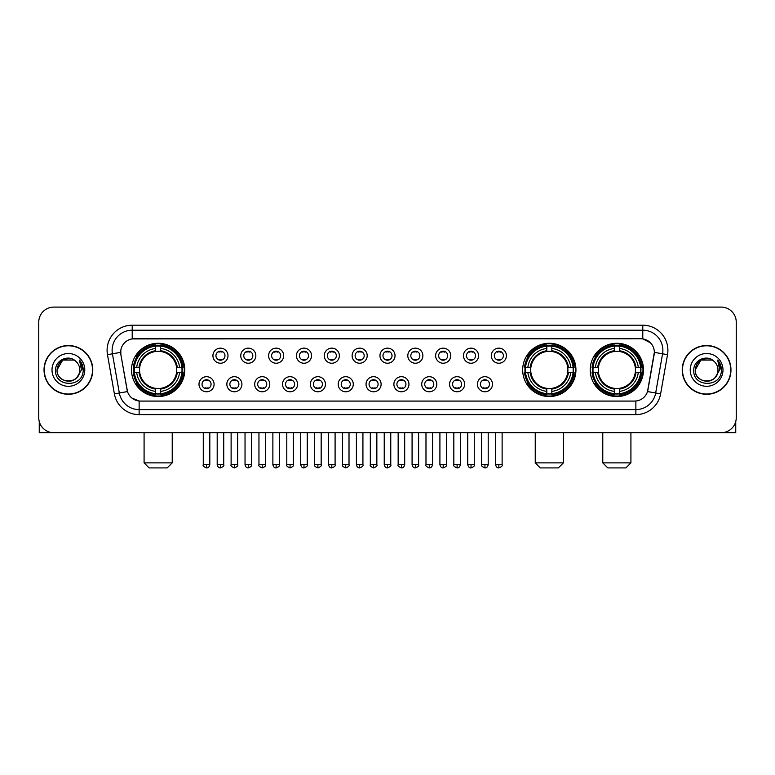 <?xml version="1.0" encoding="UTF-8"?>
<svg xmlns="http://www.w3.org/2000/svg" width="775" height="775" viewBox="0 0 775 775"><rect width="100%" height="100%" fill="white"/><g stroke="black" fill="none" stroke-linecap="round" stroke-linejoin="round"><path stroke-width="1.16" d="M522.679 369.907A26.631 26.631 0 0 0 549.31 396.548A26.631 26.631 0 0 0 575.941 369.907A26.631 26.631 0 0 0 549.31 343.277A26.631 26.631 0 0 0 522.679 369.907M590.221 369.907A26.631 26.631 0 0 0 616.852 396.548A26.631 26.631 0 0 0 643.482 369.907A26.631 26.631 0 0 0 616.852 343.277A26.631 26.631 0 0 0 590.221 369.907M131.517 369.907A26.631 26.631 0 0 0 158.148 396.548A26.631 26.631 0 0 0 184.779 369.907A26.631 26.631 0 0 0 158.148 343.277A26.631 26.631 0 0 0 131.517 369.907M214.084 384.235A7.537 7.537 0 0 1 206.537 391.772A7.537 7.537 0 0 1 199.001 384.235A7.537 7.537 0 0 1 206.537 376.698A7.537 7.537 0 0 1 214.084 384.235M202.023 384.235A4.524 4.524 0 0 0 206.537 388.759A4.524 4.524 0 0 0 211.062 384.235A4.524 4.524 0 0 0 206.537 379.711A4.524 4.524 0 0 0 202.023 384.235M241.916 384.235A7.537 7.537 0 0 1 234.379 391.772A7.537 7.537 0 0 1 226.843 384.235A7.537 7.537 0 0 1 234.379 376.698A7.537 7.537 0 0 1 241.916 384.235M229.855 384.235A4.524 4.524 0 0 0 234.379 388.759A4.524 4.524 0 0 0 238.903 384.235A4.524 4.524 0 0 0 234.379 379.711A4.524 4.524 0 0 0 229.855 384.235M269.758 384.235A7.537 7.537 0 0 1 262.221 391.772A7.537 7.537 0 0 1 254.684 384.235A7.537 7.537 0 0 1 262.221 376.698A7.537 7.537 0 0 1 269.758 384.235M257.697 384.235A4.524 4.524 0 0 0 262.221 388.759A4.524 4.524 0 0 0 266.745 384.235A4.524 4.524 0 0 0 262.221 379.711A4.524 4.524 0 0 0 257.697 384.235M297.6 384.235A7.537 7.537 0 0 1 290.063 391.772A7.537 7.537 0 0 1 282.526 384.235A7.537 7.537 0 0 1 290.063 376.698A7.537 7.537 0 0 1 297.6 384.235M285.539 384.235A4.524 4.524 0 0 0 290.063 388.759A4.524 4.524 0 0 0 294.587 384.235A4.524 4.524 0 0 0 290.063 379.711A4.524 4.524 0 0 0 285.539 384.235M325.442 384.235A7.537 7.537 0 0 1 317.905 391.772A7.537 7.537 0 0 1 310.358 384.235A7.537 7.537 0 0 1 317.905 376.698A7.537 7.537 0 0 1 325.442 384.235M313.381 384.235A4.524 4.524 0 0 0 317.905 388.759A4.524 4.524 0 0 0 322.419 384.235A4.524 4.524 0 0 0 317.905 379.711A4.524 4.524 0 0 0 313.381 384.235M353.274 384.235A7.537 7.537 0 0 1 345.737 391.772A7.537 7.537 0 0 1 338.2 384.235A7.537 7.537 0 0 1 345.737 376.698A7.537 7.537 0 0 1 353.274 384.235M341.213 384.235A4.524 4.524 0 0 0 345.737 388.759A4.524 4.524 0 0 0 350.261 384.235A4.524 4.524 0 0 0 345.737 379.711A4.524 4.524 0 0 0 341.213 384.235M381.116 384.235A7.537 7.537 0 0 1 373.579 391.772A7.537 7.537 0 0 1 366.042 384.235A7.537 7.537 0 0 1 373.579 376.698A7.537 7.537 0 0 1 381.116 384.235M369.055 384.235A4.524 4.524 0 0 0 373.579 388.759A4.524 4.524 0 0 0 378.103 384.235A4.524 4.524 0 0 0 373.579 379.711A4.524 4.524 0 0 0 369.055 384.235M408.958 384.235A7.537 7.537 0 0 1 401.421 391.772A7.537 7.537 0 0 1 393.884 384.235A7.537 7.537 0 0 1 401.421 376.698A7.537 7.537 0 0 1 408.958 384.235M396.897 384.235A4.524 4.524 0 0 0 401.421 388.759A4.524 4.524 0 0 0 405.945 384.235A4.524 4.524 0 0 0 401.421 379.711A4.524 4.524 0 0 0 396.897 384.235M436.8 384.235A7.537 7.537 0 0 1 429.263 391.772A7.537 7.537 0 0 1 421.726 384.235A7.537 7.537 0 0 1 429.263 376.698A7.537 7.537 0 0 1 436.8 384.235M424.739 384.235A4.524 4.524 0 0 0 429.263 388.759A4.524 4.524 0 0 0 433.787 384.235A4.524 4.524 0 0 0 429.263 379.711A4.524 4.524 0 0 0 424.739 384.235M464.642 384.235A7.537 7.537 0 0 1 457.095 391.772A7.537 7.537 0 0 1 449.558 384.235A7.537 7.537 0 0 1 457.095 376.698A7.537 7.537 0 0 1 464.642 384.235M452.581 384.235A4.524 4.524 0 0 0 457.095 388.759A4.524 4.524 0 0 0 461.619 384.235A4.524 4.524 0 0 0 457.095 379.711A4.524 4.524 0 0 0 452.581 384.235M492.474 384.235A7.537 7.537 0 0 1 484.937 391.772A7.537 7.537 0 0 1 477.4 384.235A7.537 7.537 0 0 1 484.937 376.698A7.537 7.537 0 0 1 492.474 384.235M480.413 384.235A4.524 4.524 0 0 0 484.937 388.759A4.524 4.524 0 0 0 489.461 384.235A4.524 4.524 0 0 0 484.937 379.711A4.524 4.524 0 0 0 480.413 384.235M227.995 355.686A7.537 7.537 0 0 1 220.458 363.233A7.537 7.537 0 0 1 212.922 355.686A7.537 7.537 0 0 1 220.458 348.149A7.537 7.537 0 0 1 227.995 355.686M215.934 355.686A4.524 4.524 0 0 0 220.458 360.21A4.524 4.524 0 0 0 224.983 355.686A4.524 4.524 0 0 0 220.458 351.172A4.524 4.524 0 0 0 215.934 355.686M255.837 355.686A7.537 7.537 0 0 1 248.3 363.233A7.537 7.537 0 0 1 240.763 355.686A7.537 7.537 0 0 1 248.3 348.149A7.537 7.537 0 0 1 255.837 355.686M243.776 355.686A4.524 4.524 0 0 0 248.3 360.21A4.524 4.524 0 0 0 252.824 355.686A4.524 4.524 0 0 0 248.3 351.172A4.524 4.524 0 0 0 243.776 355.686M283.679 355.686A7.537 7.537 0 0 1 276.142 363.233A7.537 7.537 0 0 1 268.605 355.686A7.537 7.537 0 0 1 276.142 348.149A7.537 7.537 0 0 1 283.679 355.686M271.618 355.686A4.524 4.524 0 0 0 276.142 360.21A4.524 4.524 0 0 0 280.666 355.686A4.524 4.524 0 0 0 276.142 351.172A4.524 4.524 0 0 0 271.618 355.686M311.521 355.686A7.537 7.537 0 0 1 303.984 363.233A7.537 7.537 0 0 1 296.447 355.686A7.537 7.537 0 0 1 303.984 348.149A7.537 7.537 0 0 1 311.521 355.686M299.46 355.686A4.524 4.524 0 0 0 303.984 360.21A4.524 4.524 0 0 0 308.508 355.686A4.524 4.524 0 0 0 303.984 351.172A4.524 4.524 0 0 0 299.46 355.686M339.363 355.686A7.537 7.537 0 0 1 331.816 363.233A7.537 7.537 0 0 1 324.279 355.686A7.537 7.537 0 0 1 331.816 348.149A7.537 7.537 0 0 1 339.363 355.686M327.302 355.686A4.524 4.524 0 0 0 331.816 360.21A4.524 4.524 0 0 0 336.34 355.686A4.524 4.524 0 0 0 331.816 351.172A4.524 4.524 0 0 0 327.302 355.686M367.195 355.686A7.537 7.537 0 0 1 359.658 363.233A7.537 7.537 0 0 1 352.121 355.686A7.537 7.537 0 0 1 359.658 348.149A7.537 7.537 0 0 1 367.195 355.686M355.134 355.686A4.524 4.524 0 0 0 359.658 360.21A4.524 4.524 0 0 0 364.182 355.686A4.524 4.524 0 0 0 359.658 351.172A4.524 4.524 0 0 0 355.134 355.686M395.037 355.686A7.537 7.537 0 0 1 387.5 363.233A7.537 7.537 0 0 1 379.963 355.686A7.537 7.537 0 0 1 387.5 348.149A7.537 7.537 0 0 1 395.037 355.686M382.976 355.686A4.524 4.524 0 0 0 387.5 360.21A4.524 4.524 0 0 0 392.024 355.686A4.524 4.524 0 0 0 387.5 351.172A4.524 4.524 0 0 0 382.976 355.686M422.879 355.686A7.537 7.537 0 0 1 415.342 363.233A7.537 7.537 0 0 1 407.805 355.686A7.537 7.537 0 0 1 415.342 348.149A7.537 7.537 0 0 1 422.879 355.686M410.818 355.686A4.524 4.524 0 0 0 415.342 360.21A4.524 4.524 0 0 0 419.866 355.686A4.524 4.524 0 0 0 415.342 351.172A4.524 4.524 0 0 0 410.818 355.686M450.721 355.686A7.537 7.537 0 0 1 443.184 363.233A7.537 7.537 0 0 1 435.637 355.686A7.537 7.537 0 0 1 443.184 348.149A7.537 7.537 0 0 1 450.721 355.686M438.66 355.686A4.524 4.524 0 0 0 443.184 360.21A4.524 4.524 0 0 0 447.698 355.686A4.524 4.524 0 0 0 443.184 351.172A4.524 4.524 0 0 0 438.66 355.686M478.553 355.686A7.537 7.537 0 0 1 471.016 363.233A7.537 7.537 0 0 1 463.479 355.686A7.537 7.537 0 0 1 471.016 348.149A7.537 7.537 0 0 1 478.553 355.686M466.492 355.686A4.524 4.524 0 0 0 471.016 360.21A4.524 4.524 0 0 0 475.54 355.686A4.524 4.524 0 0 0 471.016 351.172A4.524 4.524 0 0 0 466.492 355.686M506.395 355.686A7.537 7.537 0 0 1 498.858 363.233A7.537 7.537 0 0 1 491.321 355.686A7.537 7.537 0 0 1 498.858 348.149A7.537 7.537 0 0 1 506.395 355.686M494.334 355.686A4.524 4.524 0 0 0 498.858 360.21A4.524 4.524 0 0 0 503.382 355.686A4.524 4.524 0 0 0 498.858 351.172A4.524 4.524 0 0 0 494.334 355.686M114.39 393.874L107.473 354.679A25.129 25.129 0 0 1 132.215 325.19L642.785 325.19A25.129 25.129 0 0 1 667.527 354.679L660.61 393.874A25.129 25.129 0 0 1 635.868 414.635L139.132 414.635A25.129 25.129 0 0 1 114.39 393.874L119.331 393.002L112.423 353.807A20.102 20.102 0 0 1 132.215 330.208L642.785 330.208A20.102 20.102 0 0 1 662.577 353.807L655.669 393.002A20.102 20.102 0 0 1 635.868 409.607L139.132 409.607A20.102 20.102 0 0 1 119.331 393.002L127.487 391.559L120.871 354.679A13.572 13.572 0 0 1 134.23 338.752L640.77 338.752A13.572 13.572 0 0 1 654.129 354.679L647.929 389.854A13.572 13.572 0 0 1 634.57 401.072L140.43 401.072A13.572 13.572 0 0 1 127.071 389.854L120.871 354.679L120.813 350.31M133.91 372.426A24.374 24.374 0 0 1 133.91 367.398M592.604 372.426A24.374 24.374 0 0 1 592.604 367.398M525.072 372.426A24.374 24.374 0 0 1 525.072 367.398M44.03 369.907A24.374 24.374 0 0 0 68.403 394.281A24.374 24.374 0 0 0 92.767 369.907A24.374 24.374 0 0 0 68.403 345.543A24.374 24.374 0 0 0 44.03 369.907M682.232 369.907A24.374 24.374 0 0 0 706.597 394.281A24.374 24.374 0 0 0 730.97 369.907A24.374 24.374 0 0 0 706.597 345.543A24.374 24.374 0 0 0 682.232 369.907M132.215 325.19L132.215 338.907L640.77 338.752L642.785 338.907L650.361 342.724M634.57 401.072L140.43 401.072M139.132 414.635L139.132 401.004L131.886 398.04M667.527 354.679L654.342 352.354L647.512 391.559L660.61 393.874M736.25 322.168A15.074 15.074 0 0 0 721.176 307.094L53.824 307.094A15.074 15.074 0 0 0 38.75 322.168L38.75 417.647A15.074 15.074 0 0 0 53.824 432.731L721.176 432.731A15.074 15.074 0 0 0 736.25 417.647L736.25 322.168L736.25 417.647M38.75 322.168L38.75 417.647M721.176 307.094L53.824 307.094M53.824 432.731L721.176 432.731M92.516 369.907A24.122 24.122 0 0 0 68.403 345.795A24.122 24.122 0 0 0 44.282 369.907A24.122 24.122 0 0 0 68.403 394.029A24.122 24.122 0 0 0 92.516 369.907M74.08 360.075L75.843 361.334A11.354 11.354 0 0 1 79.757 369.907C80.455 384.565 56.342 384.565 57.04 369.907L62.717 360.075L74.08 360.075L75.843 361.334C68.868 354.03 55.451 360.046 55.577 369.907C54.298 387.442 82.722 387.907 83.187 370.76L83.206 369.907C83.167 366.188 81.927 362.913 79.496 360.094L81.453 369.907L77.103 377.212A11.354 11.354 0 0 0 79.757 369.907C80.455 384.565 56.342 384.565 57.04 369.907C58.144 361.751 62.823 358.069 71.077 358.873M77.103 377.212C71.077 385.359 56.449 380.147 57.04 369.907M52.012 369.907A16.382 16.382 0 0 0 68.403 386.299A16.382 16.382 0 0 0 84.785 369.907A16.382 16.382 0 0 0 68.403 353.526A16.382 16.382 0 0 0 52.012 369.907M79.602 360.22L83.206 370.343M39.254 421.513L39.254 432.731L97.543 432.731M730.718 369.907A24.122 24.122 0 0 0 706.597 345.795A24.122 24.122 0 0 0 682.484 369.907A24.122 24.122 0 0 0 706.597 394.029A24.122 24.122 0 0 0 730.718 369.907M714.037 361.334A11.354 11.354 0 0 1 717.96 369.907C718.658 384.565 694.545 384.565 695.243 369.907L700.92 360.075L712.283 360.075L714.037 361.334C707.071 354.03 693.654 360.046 693.78 369.907C692.501 387.442 720.924 387.907 721.389 370.76L721.409 369.907C721.37 366.188 720.13 362.913 717.698 360.094L719.655 369.907L715.306 377.212A11.354 11.354 0 0 0 717.96 369.907C718.658 384.565 694.545 384.565 695.243 369.907C696.347 361.751 701.026 358.069 709.28 358.873M715.306 377.212C709.28 385.359 694.652 380.147 695.243 369.907M690.215 369.907A16.382 16.382 0 0 0 706.597 386.299A16.382 16.382 0 0 0 722.988 369.907A16.382 16.382 0 0 0 706.597 353.526A16.382 16.382 0 0 0 690.215 369.907M717.805 360.22L721.409 370.343M167.197 467.906L149.1 467.906L144.082 462.878L172.224 462.878L167.197 467.906M160.657 393.7L160.657 394.707A24.926 24.926 0 0 0 182.948 372.426L181.941 372.426A23.918 23.918 0 0 1 160.657 393.7L160.657 391.375A21.613 21.613 0 0 0 179.606 372.426L176.574 372.426A18.59 18.59 0 0 0 160.657 351.492L160.657 346.125A23.918 23.918 0 0 1 181.941 367.398L182.948 367.398A24.926 24.926 0 0 0 160.657 345.117L160.657 346.125M134.366 372.426L133.348 372.426A24.926 24.926 0 0 0 155.639 394.707L155.639 393.7A23.918 23.918 0 0 1 134.366 372.426L136.691 372.426A21.613 21.613 0 0 0 155.639 391.375L155.639 388.333A18.59 18.59 0 0 0 176.574 372.426L177.31 372.426A19.327 19.327 0 0 1 160.657 389.079L160.657 391.375M155.639 346.125L155.639 345.117A24.926 24.926 0 0 0 133.348 367.398L134.366 367.398A23.918 23.918 0 0 1 155.639 346.125L155.639 348.45A21.613 21.613 0 0 0 136.691 367.398L139.723 367.398A18.59 18.59 0 0 0 155.639 388.333L155.639 389.079A19.327 19.327 0 0 1 138.987 372.426L136.691 372.426M134.414 372.426A23.87 23.87 0 0 1 134.414 367.398M160.657 346.173A23.87 23.87 0 0 0 155.639 346.173M181.883 367.398A23.87 23.87 0 0 1 181.883 372.426M181.941 367.398L179.606 367.398A21.613 21.613 0 0 0 160.657 348.45M179.606 372.426L181.941 372.426M155.639 391.375L155.639 393.7M176.574 367.398L179.606 367.398M160.657 388.362L160.657 389.079M155.639 388.333A18.59 18.59 0 0 1 139.723 372.426L138.987 372.426M160.657 393.652A23.87 23.87 0 0 1 155.639 393.652M136.691 367.398L134.366 367.398M155.639 351.453L155.639 348.45M160.657 351.492A18.59 18.59 0 0 0 139.723 367.398L138.987 367.398A19.327 19.327 0 0 1 155.639 350.746M160.657 351.463L160.657 350.746A19.327 19.327 0 0 1 177.31 367.398M137.243 356.345L135.819 356.345A26.127 26.127 0 0 1 184.276 369.907A26.127 26.127 0 0 1 135.819 383.48L137.243 383.48M558.358 467.906L540.262 467.906L535.244 462.878L563.386 462.878L558.358 467.906M551.829 393.7L551.829 394.707A24.926 24.926 0 0 0 574.11 372.426L573.103 372.426A23.918 23.918 0 0 1 551.829 393.7L551.829 391.375A21.613 21.613 0 0 0 570.778 372.426L567.736 372.426A18.59 18.59 0 0 0 551.829 351.492L551.829 346.125A23.918 23.918 0 0 1 573.103 367.398L574.11 367.398A24.926 24.926 0 0 0 551.829 345.117L551.829 346.125M525.528 372.426L524.51 372.426A24.926 24.926 0 0 0 546.801 394.707L546.801 393.7A23.918 23.918 0 0 1 525.528 372.426L527.852 372.426A21.613 21.613 0 0 0 546.801 391.375L546.801 388.333A18.59 18.59 0 0 0 567.736 372.426L568.482 372.426A19.327 19.327 0 0 1 551.829 389.079L551.829 391.375M546.801 346.125L546.801 345.117A24.926 24.926 0 0 0 524.51 367.398L525.528 367.398A23.918 23.918 0 0 1 546.801 346.125L546.801 348.45A21.613 21.613 0 0 0 527.852 367.398L530.885 367.398A18.59 18.59 0 0 0 546.801 388.333L546.801 389.079A19.327 19.327 0 0 1 530.148 372.426L527.852 372.426M525.576 372.426A23.87 23.87 0 0 1 525.576 367.398M551.829 346.173A23.87 23.87 0 0 0 546.801 346.173M573.045 367.398A23.87 23.87 0 0 1 573.045 372.426M573.103 367.398L570.778 367.398A21.613 21.613 0 0 0 551.829 348.45M570.778 372.426L573.103 372.426M546.801 391.375L546.801 393.7M567.736 367.398L570.778 367.398M551.829 388.362L551.829 389.079M546.801 388.333A18.59 18.59 0 0 1 530.885 372.426L530.148 372.426M551.829 393.652A23.87 23.87 0 0 1 546.801 393.652M527.852 367.398L525.528 367.398M546.801 351.453L546.801 348.45M551.829 351.492A18.59 18.59 0 0 0 530.885 367.398L530.148 367.398A19.327 19.327 0 0 1 546.801 350.746M551.829 351.463L551.829 350.746A19.327 19.327 0 0 1 568.482 367.398M528.405 356.345L526.981 356.345A26.127 26.127 0 0 1 575.447 369.907A26.127 26.127 0 0 1 526.981 383.48L528.405 383.48M625.9 467.906L607.803 467.906L602.776 462.878L630.918 462.878L625.9 467.906M619.361 393.7L619.361 394.707A24.926 24.926 0 0 0 641.652 372.426L640.634 372.426A23.918 23.918 0 0 1 619.361 393.7L619.361 391.375A21.613 21.613 0 0 0 638.309 372.426L635.277 372.426A18.59 18.59 0 0 0 619.361 351.492L619.361 346.125A23.918 23.918 0 0 1 640.634 367.398L641.652 367.398A24.926 24.926 0 0 0 619.361 345.117L619.361 346.125M593.059 372.426L592.052 372.426A24.926 24.926 0 0 0 614.342 394.707L614.342 393.7A23.918 23.918 0 0 1 593.059 372.426L595.394 372.426A21.613 21.613 0 0 0 614.342 391.375L614.342 388.333A18.59 18.59 0 0 0 635.277 372.426L636.013 372.426A19.327 19.327 0 0 1 619.361 389.079L619.361 391.375M614.342 346.125L614.342 345.117A24.926 24.926 0 0 0 592.052 367.398L593.059 367.398A23.918 23.918 0 0 1 614.342 346.125L614.342 348.45A21.613 21.613 0 0 0 595.394 367.398L598.426 367.398A18.59 18.59 0 0 0 614.342 388.333L614.342 389.079A19.327 19.327 0 0 1 597.69 372.426L595.394 372.426M593.117 372.426A23.87 23.87 0 0 1 593.117 367.398M619.361 346.173A23.87 23.87 0 0 0 614.342 346.173M640.586 367.398A23.87 23.87 0 0 1 640.586 372.426M640.634 367.398L638.309 367.398A21.613 21.613 0 0 0 619.361 348.45M638.309 372.426L640.634 372.426M614.342 391.375L614.342 393.7M635.277 367.398L638.309 367.398M619.361 388.362L619.361 389.079M614.342 388.333A18.59 18.59 0 0 1 598.426 372.426L597.69 372.426M619.361 393.652A23.87 23.87 0 0 1 614.342 393.652M595.394 367.398L593.059 367.398M614.342 351.453L614.342 348.45M619.361 351.492A18.59 18.59 0 0 0 598.426 367.398L597.69 367.398A19.327 19.327 0 0 1 614.342 350.746M619.361 351.463L619.361 350.746A19.327 19.327 0 0 1 636.013 367.398M595.946 356.345L594.522 356.345A26.127 26.127 0 0 1 642.979 369.907A26.127 26.127 0 0 1 594.522 383.48L595.946 383.48M218.957 359.958L218.957 359.242A3.856 3.856 0 0 0 221.97 359.242L221.97 359.958M221.97 351.424L221.97 352.141A3.856 3.856 0 0 0 218.957 352.141L218.957 351.424M246.799 359.958L246.799 359.242A3.856 3.856 0 0 0 249.812 359.242L249.812 359.958M249.812 351.424L249.812 352.141A3.856 3.856 0 0 0 246.799 352.141L246.799 351.424M274.631 359.958L274.631 359.242A3.856 3.856 0 0 0 277.653 359.242L277.653 359.958M277.653 351.424L277.653 352.141A3.856 3.856 0 0 0 274.631 352.141L274.631 351.424M302.473 359.958L302.473 359.242A3.856 3.856 0 0 0 305.486 359.242L305.486 359.958M305.486 351.424L305.486 352.141A3.856 3.856 0 0 0 302.473 352.141L302.473 351.424M330.315 359.958L330.315 359.242A3.856 3.856 0 0 0 333.327 359.242L333.327 359.958M333.327 351.424L333.327 352.141A3.856 3.856 0 0 0 330.315 352.141L330.315 351.424M358.157 359.958L358.157 359.242A3.856 3.856 0 0 0 361.169 359.242L361.169 359.958M361.169 351.424L361.169 352.141A3.856 3.856 0 0 0 358.157 352.141L358.157 351.424M385.989 359.958L385.989 359.242A3.856 3.856 0 0 0 389.011 359.242L389.011 359.958M389.011 351.424L389.011 352.141A3.856 3.856 0 0 0 385.989 352.141L385.989 351.424M413.831 359.958L413.831 359.242A3.856 3.856 0 0 0 416.843 359.242L416.843 359.958M416.843 351.424L416.843 352.141A3.856 3.856 0 0 0 413.831 352.141L413.831 351.424M441.673 359.958L441.673 359.242A3.856 3.856 0 0 0 444.685 359.242L444.685 359.958M444.685 351.424L444.685 352.141A3.856 3.856 0 0 0 441.673 352.141L441.673 351.424M469.514 359.958L469.514 359.242A3.856 3.856 0 0 0 472.527 359.242L472.527 359.958M472.527 351.424L472.527 352.141A3.856 3.856 0 0 0 469.514 352.141L469.514 351.424M497.347 359.958L497.347 359.242A3.856 3.856 0 0 0 500.369 359.242L500.369 359.958M500.369 351.424L500.369 352.141A3.856 3.856 0 0 0 497.347 352.141L497.347 351.424M205.036 388.498L205.036 387.781A3.856 3.856 0 0 0 208.049 387.781L208.049 388.498M208.049 379.973L208.049 380.69A3.856 3.856 0 0 0 205.036 380.69L205.036 379.973M232.878 388.498L232.878 387.781A3.856 3.856 0 0 0 235.891 387.781L235.891 388.498M235.891 379.973L235.891 380.69A3.856 3.856 0 0 0 232.878 380.69L232.878 379.973M260.71 388.498L260.71 387.781A3.856 3.856 0 0 0 263.733 387.781L263.733 388.498M263.733 379.973L263.733 380.69A3.856 3.856 0 0 0 260.71 380.69L260.71 379.973M288.552 388.498L288.552 387.781A3.856 3.856 0 0 0 291.565 387.781L291.565 388.498M291.565 379.973L291.565 380.69A3.856 3.856 0 0 0 288.552 380.69L288.552 379.973M316.394 388.498L316.394 387.781A3.856 3.856 0 0 0 319.407 387.781L319.407 388.498M319.407 379.973L319.407 380.69A3.856 3.856 0 0 0 316.394 380.69L316.394 379.973M344.236 388.498L344.236 387.781A3.856 3.856 0 0 0 347.248 387.781L347.248 388.498M347.248 379.973L347.248 380.69A3.856 3.856 0 0 0 344.236 380.69L344.236 379.973M372.068 388.498L372.068 387.781A3.856 3.856 0 0 0 375.09 387.781L375.09 388.498M375.09 379.973L375.09 380.69A3.856 3.856 0 0 0 372.068 380.69L372.068 379.973M399.91 388.498L399.91 387.781A3.856 3.856 0 0 0 402.932 387.781L402.932 388.498M402.932 379.973L402.932 380.69A3.856 3.856 0 0 0 399.91 380.69L399.91 379.973M427.752 388.498L427.752 387.781A3.856 3.856 0 0 0 430.764 387.781L430.764 388.498M430.764 379.973L430.764 380.69A3.856 3.856 0 0 0 427.752 380.69L427.752 379.973M455.593 388.498L455.593 387.781A3.856 3.856 0 0 0 458.606 387.781L458.606 388.498M458.606 379.973L458.606 380.69A3.856 3.856 0 0 0 455.593 380.69L455.593 379.973M483.435 388.498L483.435 387.781A3.856 3.856 0 0 0 486.448 387.781L486.448 388.498M486.448 379.973L486.448 380.69A3.856 3.856 0 0 0 483.435 380.69L483.435 379.973M735.746 421.513L735.746 432.731L677.457 432.731M642.785 325.19L642.785 338.907M107.473 354.679L112.423 353.807A20.102 20.102 0 0 1 112.113 350.31M112.423 353.807L120.658 352.354M635.868 401.004L635.868 414.635M160.657 388.333A18.59 18.59 0 0 0 176.574 372.426M155.639 393.874A24.093 24.093 0 0 0 160.657 393.874M182.115 372.426A24.093 24.093 0 0 0 182.115 367.398M160.657 345.95A24.093 24.093 0 0 0 155.639 345.95M551.829 388.333A18.59 18.59 0 0 0 567.736 372.426M546.801 393.874A24.093 24.093 0 0 0 551.829 393.874M573.277 372.426A24.093 24.093 0 0 0 573.277 367.398M551.829 345.95A24.093 24.093 0 0 0 546.801 345.95M619.361 388.333A18.59 18.59 0 0 0 635.277 372.426M614.342 393.874A24.093 24.093 0 0 0 619.361 393.874M640.818 372.426A24.093 24.093 0 0 0 640.818 367.398M619.361 345.95A24.093 24.093 0 0 0 614.342 345.95M220.458 464.642L217.194 464.642C217.765 466.967 218.85 468.052 220.458 467.906L220.458 464.642L223.733 464.642L223.733 432.731M248.3 464.642L245.036 464.642C245.607 466.967 246.692 468.052 248.3 467.906L248.3 464.642L251.565 464.642L251.565 432.731M276.142 464.642L272.877 464.642C273.449 466.967 274.534 468.052 276.142 467.906L276.142 464.642L279.407 464.642L279.407 432.731M303.984 464.642L300.71 464.642C301.281 466.967 302.376 468.052 303.984 467.906L303.984 464.642L307.249 464.642L307.249 432.731M331.816 464.642L328.552 464.642C329.123 466.967 330.218 468.052 331.816 467.906L331.816 464.642L335.091 464.642L335.091 432.731M359.658 464.642L356.393 464.642C356.965 466.967 358.05 468.052 359.658 467.906L359.658 464.642L362.923 464.642L362.923 432.731M387.5 464.642L384.235 464.642C384.807 466.967 385.892 468.052 387.5 467.906L387.5 464.642L390.765 464.642L390.765 432.731M415.342 464.642L412.077 464.642C412.639 466.967 413.734 468.052 415.342 467.906L415.342 464.642L418.607 464.642L418.607 432.731M443.184 464.642L439.909 464.642C440.481 466.967 441.576 468.052 443.184 467.906L443.184 464.642L446.448 464.642L446.448 432.731M471.016 464.642L467.751 464.642C468.323 466.967 469.408 468.052 471.016 467.906L471.016 464.642L474.29 464.642L474.29 432.731M498.858 464.642L495.593 464.642C496.165 466.967 497.25 468.052 498.858 467.906L498.858 464.642L502.123 464.642L502.123 432.731M206.537 464.642L203.273 464.642C202.614 465.678 203.699 466.773 206.537 467.906L206.537 464.642L209.812 464.642L209.812 432.731M234.379 464.642L231.115 464.642C230.456 465.678 231.541 466.773 234.379 467.906L234.379 464.642L237.644 464.642L237.644 432.731M262.221 464.642L258.957 464.642C258.288 465.678 259.383 466.773 262.221 467.906L262.221 464.642L265.486 464.642L265.486 432.731M290.063 464.642L286.798 464.642C286.13 465.678 287.225 466.773 290.063 467.906L290.063 464.642L293.328 464.642L293.328 432.731M317.905 464.642L314.631 464.642C313.972 465.678 315.057 466.773 317.905 467.906L317.905 464.642L321.17 464.642L321.17 432.731M345.737 464.642L342.472 464.642C341.814 465.678 342.899 466.773 345.737 467.906L345.737 464.642L349.012 464.642L349.012 432.731M373.579 464.642L370.314 464.642C369.656 465.678 370.741 466.773 373.579 467.906L373.579 464.642L376.844 464.642L376.844 432.731M401.421 464.642L398.156 464.642C397.488 465.678 398.582 466.773 401.421 467.906L401.421 464.642L404.686 464.642L404.686 432.731M429.263 464.642L425.988 464.642C425.33 465.678 426.415 466.773 429.263 467.906L429.263 464.642L432.528 464.642L432.528 432.731M457.095 464.642L453.83 464.642C453.172 465.678 454.257 466.773 457.095 467.906L457.095 464.642L460.369 464.642L460.369 432.731M484.937 464.642L481.672 464.642C481.013 465.678 482.098 466.773 484.937 467.906L484.937 464.642L488.202 464.642L488.202 432.731M172.224 432.731L172.224 462.878M144.082 432.731L144.082 462.878M563.386 432.731L563.386 462.878M535.244 432.731L535.244 462.878M630.918 432.731L630.918 462.878M602.776 432.731L602.776 462.878M217.194 464.642L217.194 432.731M223.733 464.642C224.392 465.678 223.307 466.773 220.458 467.906M245.036 464.642L245.036 432.731M251.565 464.642C252.233 465.678 251.139 466.773 248.3 467.906M272.877 464.642L272.877 432.731M279.407 464.642C280.066 465.678 278.981 466.773 276.142 467.906M300.71 464.642L300.71 432.731M307.249 464.642C307.907 465.678 306.823 466.773 303.984 467.906M328.552 464.642L328.552 432.731M335.091 464.642C335.749 465.678 334.664 466.773 331.816 467.906M356.393 464.642L356.393 432.731M362.923 464.642C363.591 465.678 362.497 466.773 359.658 467.906M384.235 464.642L384.235 432.731M390.765 464.642C391.433 465.678 390.338 466.773 387.5 467.906M412.077 464.642L412.077 432.731M418.607 464.642C419.265 465.678 418.18 466.773 415.342 467.906M439.909 464.642L439.909 432.731M446.448 464.642C447.107 465.678 446.022 466.773 443.184 467.906M467.751 464.642L467.751 432.731M474.29 464.642C474.949 465.678 473.864 466.773 471.016 467.906M495.593 464.642L495.593 432.731M502.123 464.642C502.791 465.678 501.696 466.773 498.858 467.906M203.273 464.642L203.273 432.731M209.812 464.642C209.24 466.967 208.146 468.052 206.537 467.906M231.115 464.642L231.115 432.731M237.644 464.642C238.312 465.678 237.218 466.773 234.379 467.906M258.957 464.642L258.957 432.731M265.486 464.642C266.154 465.678 265.06 466.773 262.221 467.906M286.798 464.642L286.798 432.731M293.328 464.642C293.987 465.678 292.902 466.773 290.063 467.906M314.631 464.642L314.631 432.731M321.17 464.642C321.828 465.678 320.743 466.773 317.905 467.906M342.472 464.642L342.472 432.731M349.012 464.642C349.67 465.678 348.585 466.773 345.737 467.906M370.314 464.642L370.314 432.731M376.844 464.642C377.512 465.678 376.418 466.773 373.579 467.906M398.156 464.642L398.156 432.731M404.686 464.642C404.114 466.967 403.029 468.052 401.421 467.906M425.988 464.642L425.988 432.731M432.528 464.642C431.956 466.967 430.871 468.052 429.263 467.906M453.83 464.642L453.83 432.731M460.369 464.642C459.798 466.967 458.703 468.052 457.095 467.906M481.672 464.642L481.672 432.731M488.202 464.642C487.64 466.967 486.545 468.052 484.937 467.906"/></g></svg>
